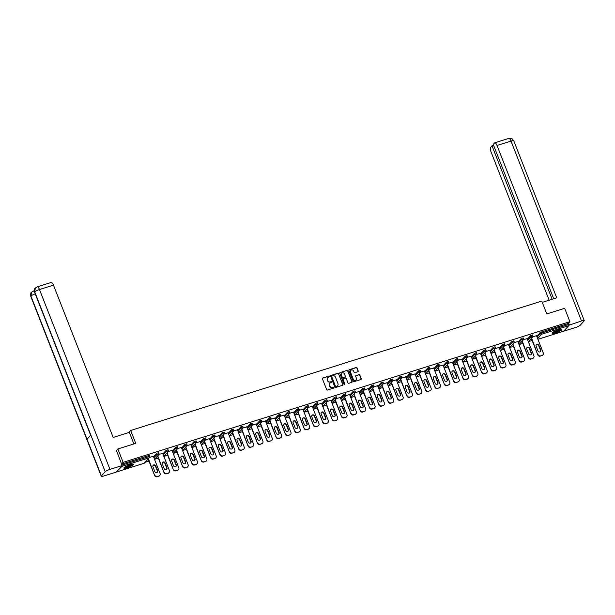 <?xml version="1.0" encoding="UTF-8"?>
<svg xmlns="http://www.w3.org/2000/svg" width="615" height="615" viewBox="0 0 615 615"><rect width="100%" height="100%" fill="white"/><g stroke="black" fill="none" stroke-linecap="round" stroke-linejoin="round"><path stroke-width="0.92" d="M329.594 376.342A0.461 0.423 42.2 0 0 329.017 376.049L322.767 378.017A0.653 0.607 42.2 0 0 322.414 378.802L326.65 389.61A0.653 0.607 42.2 0 0 327.472 390.025L333.722 388.057A0.461 0.423 42.2 0 0 333.968 387.512A0.461 0.423 42.2 0 0 333.392 387.219L332.584 387.473A2.099 1.937 42.2 0 1 329.947 386.143L329.594 385.244A2.099 1.937 42.2 0 1 330.724 382.73L331.531 382.476A0.461 0.423 42.2 0 0 331.777 381.93A0.461 0.423 42.2 0 0 331.201 381.638L330.393 381.892A2.099 1.937 42.2 0 1 327.757 380.562L327.403 379.663A2.099 1.937 42.2 0 1 328.533 377.149L329.34 376.895A0.461 0.423 42.2 0 0 329.594 376.342M329.417 376.864A0.461 0.423 42.2 0 0 328.841 376.242L322.591 378.21A0.653 0.607 42.2 0 0 322.437 378.286M333.791 388.034A0.461 0.423 42.2 0 0 333.215 387.412L332.584 387.473M331.6 382.445A0.461 0.423 42.2 0 0 331.031 381.83L330.393 381.892M558.351 329.832A5.212 0.961 158.6 0 0 552.132 333.238A5.212 0.961 158.6 0 0 555.622 332.838A5.212 0.961 158.6 0 0 561.841 329.432A5.212 0.961 158.6 0 0 558.351 329.832M130.134 464.648A5.212 0.961 158.6 0 0 123.915 468.053A5.212 0.961 158.6 0 0 127.405 467.654A5.212 0.961 158.6 0 0 133.624 464.248A5.212 0.961 158.6 0 0 130.134 464.648M357.853 371.729A0.653 0.607 42.2 0 0 358.207 370.945L357.023 367.908A0.653 0.607 42.2 0 0 356.193 367.493L349.259 369.677A0.653 0.607 42.2 0 0 348.905 370.461L353.141 381.269A0.653 0.607 42.2 0 0 353.963 381.684L360.905 379.501A0.653 0.607 42.2 0 0 361.259 378.717L359.821 375.058A0.653 0.607 42.2 0 0 358.999 374.643L356.024 375.573A0.653 0.607 42.2 0 0 355.678 376.357L356.385 378.179A1.753 1.614 42.2 0 1 356.116 379.855A1.753 1.614 42.2 0 1 353.241 379.171L350.45 372.052A1.753 1.614 42.2 0 1 350.727 370.376A1.753 1.614 42.2 0 1 353.594 371.06L354.063 372.244A0.653 0.607 42.2 0 0 354.886 372.659L357.853 371.729M116.32 450.657L117.865 448.965L135.715 443.346L130.68 430.492L541.761 301.081L546.797 313.927L564.655 308.307L569.897 321.699L123.115 462.357L121.57 464.056M117.865 448.965L123.115 462.357M338.734 373.666A0.653 0.607 42.2 0 0 337.912 373.251L330.97 375.434A0.653 0.607 42.2 0 0 330.616 376.219L334.852 387.027A0.653 0.607 42.2 0 0 335.675 387.442L342.617 385.259A0.653 0.607 42.2 0 0 342.97 384.475L338.558 373.858A0.653 0.607 42.2 0 0 337.735 373.443L330.793 375.627A0.653 0.607 42.2 0 0 330.639 375.704M340.11 372.559L347.052 370.376A0.653 0.607 42.2 0 1 347.875 370.791L352.111 381.6A0.653 0.607 42.2 0 1 351.757 382.384L348.79 383.314A0.653 0.607 42.2 0 1 347.967 382.899L346.245 378.517A0.653 0.607 42.2 0 0 345.422 378.102L343.454 378.725A0.653 0.607 42.2 0 0 343.101 379.509L344.892 384.075A0.461 0.423 42.2 0 1 344.815 384.513A0.461 0.423 42.2 0 1 344.069 384.329L339.764 373.343A0.653 0.607 42.2 0 1 340.11 372.559L347.052 370.376M130.68 430.492L128.843 432.514M116.635 471.636L121.954 466.347L122.016 465.701M121.985 465.101L148.999 456.599L148.615 455.615L121.601 464.125M569.897 321.699L568.268 323.505L568.744 325.689L563.671 331.185M532.144 340.472L528.354 341.663L532.644 336.928A0.999 0.922 42.2 0 0 532.805 335.975L531.006 336.543L530.622 335.559L532.421 334.998M522.804 343.408L519.006 344.608L523.304 339.872A0.999 0.922 42.2 0 0 523.457 338.919L521.658 339.48L521.274 338.504L523.073 337.935M513.456 346.353L509.666 347.552M504.108 349.297L500.318 350.489M494.768 352.241L490.97 353.433L495.267 348.697A0.999 0.922 42.2 0 0 495.421 347.744L493.622 348.305L493.238 347.329L495.037 346.768M485.42 355.178L481.622 356.377L485.919 351.642A0.999 0.922 42.2 0 0 486.073 350.688L484.282 351.25L483.897 350.273L485.689 349.704M476.072 358.122L472.282 359.314L476.571 354.586A0.999 0.922 42.2 0 0 476.733 353.625L474.934 354.194L474.549 353.218L476.348 352.649M466.731 361.067L462.934 362.258L467.231 357.523A0.999 0.922 42.2 0 0 467.385 356.569L465.586 357.138L465.201 356.154L467 355.593M457.383 364.003L453.586 365.202L457.883 360.467A0.999 0.922 42.2 0 0 458.037 359.514L456.238 360.075L455.861 359.099L457.652 358.53M448.035 366.947L444.245 368.147M438.695 369.892L434.897 371.083L439.195 366.356A0.999 0.922 42.2 0 0 439.348 365.395L437.549 365.963L437.165 364.979L438.964 364.418M429.347 372.836L425.549 374.028L429.847 369.292A0.999 0.922 42.2 0 0 430 368.339L428.201 368.9L427.825 367.924L429.616 367.363M419.999 375.773L416.209 376.972L420.499 372.236A0.999 0.922 42.2 0 0 420.66 371.283L418.861 371.844L418.477 370.868L420.276 370.299M410.659 378.717L406.861 379.909L411.158 375.181A0.999 0.922 42.2 0 0 411.312 374.22L409.513 374.789L409.129 373.812L410.928 373.243M401.311 381.661L397.513 382.853M391.963 384.598L388.173 385.797L392.462 381.062A0.999 0.922 42.2 0 0 392.624 380.108L390.825 380.67L390.44 379.693L392.239 379.124M382.622 387.542L378.825 388.742M373.274 390.487L369.477 391.678L373.774 386.95A0.999 0.922 42.2 0 0 373.928 385.989L372.129 386.558L371.744 385.574L373.543 385.013M363.926 393.431L360.136 394.622L364.426 389.887A0.999 0.922 42.2 0 0 364.58 388.934L362.789 389.503L362.404 388.519L364.203 387.957M354.578 396.368L350.788 397.567L355.078 392.831A0.999 0.922 42.2 0 0 355.239 391.878L353.44 392.439L353.056 391.463L354.855 390.894M345.238 399.312L341.44 400.503L345.738 395.776A0.999 0.922 42.2 0 0 345.891 394.815L344.093 395.384L343.708 394.407L345.507 393.838M335.89 402.256L332.1 403.448L336.39 398.72A0.999 0.922 42.2 0 0 336.543 397.759L334.752 398.328L334.368 397.344L336.167 396.783M326.542 405.193L322.752 406.392L327.042 401.657A0.999 0.922 42.2 0 0 327.203 400.703L325.404 401.264L325.02 400.288L326.819 399.719M317.202 408.137L313.404 409.336L317.701 404.601A0.999 0.922 42.2 0 0 317.855 403.648L316.056 404.209L315.672 403.232L317.471 402.664M307.854 411.081L304.056 412.273L308.353 407.545A0.999 0.922 42.2 0 0 308.507 406.584L306.716 407.153L306.332 406.177L308.123 405.608M298.506 414.026L294.716 415.217M289.165 416.962L285.368 418.162L289.665 413.426A0.999 0.922 42.2 0 0 289.819 412.473L288.02 413.034L287.636 412.058L289.434 411.489M279.817 419.907L276.02 421.098M270.469 422.851L266.679 424.043L270.969 419.315A0.999 0.922 42.2 0 0 271.13 418.354L269.332 418.923L268.947 417.939L270.746 417.377M261.129 425.795L257.331 426.987L261.629 422.251A0.999 0.922 42.2 0 0 261.782 421.298L259.984 421.859L259.599 420.883L261.398 420.314M251.781 428.732L247.983 429.931L252.281 425.196A0.999 0.922 42.2 0 0 252.434 424.242L250.636 424.804L250.259 423.827L252.05 423.258M242.433 431.676L238.643 432.868M233.093 434.621L229.295 435.812L233.592 431.077A0.999 0.922 42.2 0 0 233.746 430.123L231.947 430.692L231.563 429.708L233.362 429.147M223.745 437.557L219.947 438.756L224.244 434.021A0.999 0.922 42.2 0 0 224.398 433.068L222.599 433.629L222.223 432.652L224.014 432.084M214.397 440.501L210.607 441.693L214.896 436.965A0.999 0.922 42.2 0 0 215.058 436.004L213.259 436.573L212.875 435.597L214.673 435.028M205.056 443.446L201.259 444.637L205.556 439.91A0.999 0.922 42.2 0 0 205.71 438.949L203.911 439.517L203.527 438.533L205.325 437.972M195.708 446.39L191.911 447.582L196.208 442.846A0.999 0.922 42.2 0 0 196.362 441.893L194.563 442.454L194.179 441.478L195.977 440.917M186.36 449.327L182.57 450.526L186.86 445.79A0.999 0.922 42.2 0 0 187.014 444.837L185.223 445.398L184.838 444.422L186.637 443.853M177.02 452.271L173.222 453.463M167.672 455.215L163.874 456.407L168.172 451.671A0.999 0.922 42.2 0 0 168.326 450.718L166.527 451.287L166.142 450.303L167.941 449.742M158.324 458.152L154.534 459.351L158.824 454.616A0.999 0.922 42.2 0 0 158.978 453.662L157.186 454.224L156.802 453.247L158.601 452.678M148.976 461.096L145.186 462.296M153.343 456.33L149.622 457.352M536.711 336.213L541.131 332.046L541.515 333.023L568.652 324.482M568.268 323.505L541.131 332.046M148.615 455.615L149.253 455.623M527.363 339.149L530.622 335.559M518.014 342.094L521.274 338.504M508.674 345.038L511.934 341.448L513.725 340.879M499.326 347.982L502.586 344.385L504.385 343.823M489.978 350.919L493.238 347.329M480.638 353.863L483.897 350.273M471.29 356.808L474.549 353.218M461.942 359.752L465.201 356.154M452.602 362.689L455.861 359.099M443.254 365.633L446.513 362.043L448.312 361.474M433.906 368.577L437.165 364.979M424.565 371.514L427.825 367.924M415.217 374.458L418.477 370.868M405.869 377.402L409.129 373.812M396.529 380.347L399.788 376.749L401.58 376.188M387.181 383.283L390.44 379.693M377.833 386.228L381.092 382.638L382.891 382.069M368.493 389.172L371.744 385.574M359.145 392.109L362.404 388.519M349.797 395.053L353.056 391.463M340.449 397.997L343.708 394.407M331.108 400.942L334.368 397.344M321.76 403.878L325.02 400.288M312.412 406.823L315.672 403.232M303.072 409.767L306.332 406.177M293.724 412.703L296.983 409.113L298.782 408.552M284.376 415.648L287.636 412.058M275.036 418.592L278.295 415.002L280.086 414.433M265.688 421.536L268.947 417.939M256.34 424.473L259.599 420.883M246.999 427.417L250.259 423.827M237.651 430.362L240.911 426.772L242.71 426.203M228.303 433.298L231.563 429.708M218.963 436.243L222.223 432.652M209.615 439.187L212.875 435.597M200.267 442.131L203.527 438.533M190.927 445.068L194.179 441.478M181.579 448.012L184.838 444.422M172.231 450.956L175.49 447.366L177.289 446.798M162.89 453.893L166.142 450.303M153.542 456.837L156.802 453.247M162.691 453.386L158.97 454.408M172.031 450.441L168.318 451.464M181.379 447.505L177.658 448.527M190.727 444.56L187.006 445.583M200.067 441.616L196.354 442.639M209.415 438.672L205.702 439.694M218.763 435.735L215.042 436.758M228.104 432.791L224.39 433.813M237.452 429.847L233.738 430.869M246.8 426.91L243.079 427.932M256.14 423.966L252.427 424.988M265.488 421.021L261.775 422.044M274.836 418.077L271.115 419.099M284.176 415.14L280.463 416.163M293.524 412.196L289.811 413.219M302.872 409.252L299.151 410.274M312.212 406.315L308.499 407.338M321.56 403.371L317.847 404.393M330.908 400.427L327.188 401.449M340.249 397.482L336.536 398.505M349.597 394.546L345.884 395.568M358.945 391.601L355.224 392.624M368.293 388.657L364.572 389.679M377.633 385.72L373.92 386.735M386.981 382.776L383.268 383.798M396.329 379.832L392.608 380.854M405.669 376.887L401.956 377.91M415.017 373.951L411.304 374.973M424.365 371.006L420.645 372.029M433.706 368.062L429.993 369.085M443.054 365.125L439.341 366.14M452.402 362.181L448.681 363.204M461.742 359.237L458.029 360.259M471.09 356.293L467.377 357.315M480.438 353.356L476.717 354.378M489.778 350.412L486.065 351.434M499.126 347.467L495.413 348.49M508.474 344.523L504.754 345.545M517.815 341.586L514.102 342.609M527.163 338.642L523.45 339.664M536.511 335.698L532.79 336.72M327.649 377.756A2.099 1.937 42.2 0 0 327.234 379.855L327.403 379.663M330.217 382.084A2.099 1.937 42.2 0 1 327.587 380.754L327.234 379.855M329.84 383.345A2.099 1.937 42.2 0 0 329.417 385.436L329.594 385.244M332.408 387.665A2.099 1.937 42.2 0 1 329.771 386.335L329.417 385.436M342.77 385.19A0.653 0.607 42.2 0 0 342.793 384.667L338.558 373.858M331.946 376.072A0.461 0.423 42.2 0 0 331.7 376.626L335.413 386.112A0.461 0.423 42.2 0 0 335.99 386.404L336.843 386.135A2.099 1.937 42.2 0 0 337.973 383.622L335.436 377.133A2.099 1.937 42.2 0 0 332.8 375.803L331.946 376.072M331.7 376.295A0.461 0.423 42.2 0 0 331.523 376.818L331.7 376.626M337.558 385.713A2.099 1.937 42.2 0 1 336.674 386.328L335.821 386.597A0.461 0.423 42.2 0 1 335.244 386.305L331.523 376.818M351.911 382.307A0.653 0.607 42.2 0 0 351.934 381.792L347.698 370.983A0.653 0.607 42.2 0 0 346.875 370.568M343.132 378.986A0.653 0.607 42.2 0 0 342.924 379.701L344.892 384.075M344.462 373.966A1.753 1.614 42.2 0 0 341.594 373.282A1.753 1.614 42.2 0 0 341.317 374.958L342.301 377.464A0.653 0.607 42.2 0 0 343.124 377.879L345.092 377.264A0.653 0.607 42.2 0 0 345.446 376.48L344.462 373.966M341.51 373.382A1.753 1.614 42.2 0 0 341.148 375.15L341.317 374.958M345.246 377.187A0.653 0.607 42.2 0 1 344.923 377.456L342.947 378.079A0.653 0.607 42.2 0 1 342.125 377.656L341.148 375.15M350.642 370.476A1.753 1.614 42.2 0 0 350.273 372.244L350.45 372.052M356.024 379.947A1.753 1.614 42.2 0 1 353.064 379.363L350.273 372.244M361.051 379.432A0.653 0.607 42.2 0 0 361.082 378.909L359.644 375.25A0.653 0.607 42.2 0 0 358.822 374.835L355.854 375.765A0.653 0.607 42.2 0 0 355.701 375.842M358.007 371.652A0.653 0.607 42.2 0 0 358.03 371.137L356.846 368.101A0.653 0.607 42.2 0 0 356.024 367.685L349.082 369.869A0.653 0.607 42.2 0 0 348.928 369.946M157.14 476.771L159.024 475.972L157.14 476.771A2.006 1.845 -137.8 0 1 154.626 475.503L148.161 459.013M159.646 475.618A2.006 1.845 -137.8 0 1 158.755 476.264M153.058 465.447A1.568 1.445 -137.8 0 1 155.487 466.193L157.355 470.967A1.568 1.445 -137.8 0 1 157.232 472.305M154.626 475.503L148.423 458.721M154.888 475.211A2.006 1.845 42.2 0 0 157.402 476.479M159.024 475.972A2.006 1.845 42.2 0 0 160.1 473.573L153.289 456.199M152.935 466.793A1.568 1.445 -137.8 0 1 153.173 465.294A1.568 1.445 -137.8 0 1 155.749 465.901L157.617 470.675A1.568 1.445 -137.8 0 1 157.371 472.174A1.568 1.445 -137.8 0 1 154.803 471.559L152.935 466.793M166.488 473.827L168.364 473.027L166.488 473.827A2.006 1.845 -137.8 0 1 163.967 472.558L157.509 456.069M168.994 472.681A2.006 1.845 -137.8 0 1 168.103 473.319M162.398 462.503A1.568 1.445 -137.8 0 1 164.828 463.249L166.703 468.023A1.568 1.445 -137.8 0 1 166.58 469.368M163.967 472.558L157.771 455.776M164.228 472.266A2.006 1.845 42.2 0 0 166.75 473.535M168.364 473.027A2.006 1.845 42.2 0 0 169.44 470.629L162.637 453.255M162.275 463.848A1.568 1.445 -137.8 0 1 162.521 462.349A1.568 1.445 -137.8 0 1 165.097 462.964L166.965 467.731A1.568 1.445 -137.8 0 1 166.719 469.23A1.568 1.445 -137.8 0 1 164.151 468.622L162.275 463.848M175.829 470.882L177.712 470.091L175.829 470.882A2.006 1.845 -137.8 0 1 173.315 469.614L166.85 453.124M178.335 469.737A2.006 1.845 -137.8 0 1 177.451 470.375M171.746 459.559A1.568 1.445 -137.8 0 1 174.176 460.304L176.044 465.078A1.568 1.445 -137.8 0 1 175.921 466.424M173.315 469.614L167.119 452.84M173.576 469.33A2.006 1.845 42.2 0 0 176.098 470.598M177.712 470.091A2.006 1.845 42.2 0 0 178.788 467.684L171.977 450.311M171.623 460.904A1.568 1.445 -137.8 0 1 171.869 459.405A1.568 1.445 -137.8 0 1 174.437 460.02L176.305 464.794A1.568 1.445 -137.8 0 1 176.067 466.293A1.568 1.445 -137.8 0 1 173.492 465.678L171.623 460.904M185.177 467.946L187.06 467.146L185.177 467.946A2.006 1.845 -137.8 0 1 182.663 466.677L176.197 450.188M187.683 466.793A2.006 1.845 -137.8 0 1 186.791 467.431M181.094 456.614A1.568 1.445 -137.8 0 1 183.524 457.368L185.392 462.134A1.568 1.445 -137.8 0 1 185.269 463.479M182.663 466.677L176.459 449.896M182.924 466.385A2.006 1.845 42.2 0 0 185.438 467.654M187.06 467.146A2.006 1.845 42.2 0 0 188.136 464.74L181.325 447.366M180.971 457.96A1.568 1.445 -137.8 0 1 181.21 456.461A1.568 1.445 -137.8 0 1 183.785 457.076L185.653 461.85A1.568 1.445 -137.8 0 1 185.407 463.349A1.568 1.445 -137.8 0 1 182.84 462.734L180.971 457.96M194.525 465.002L196.4 464.202L194.525 465.002A2.006 1.845 -137.8 0 1 192.003 463.733L185.546 447.243M197.031 463.848A2.006 1.845 -137.8 0 1 196.139 464.494M190.435 453.678A1.568 1.445 -137.8 0 1 192.864 454.424L194.74 459.197A1.568 1.445 -137.8 0 1 194.617 460.543M192.003 463.733L185.807 446.951M192.272 463.441A2.006 1.845 42.2 0 0 194.786 464.709M196.4 464.202A2.006 1.845 42.2 0 0 197.484 461.804L190.673 444.43M190.312 455.023A1.568 1.445 -137.8 0 1 190.558 453.524A1.568 1.445 -137.8 0 1 193.133 454.131L195.001 458.905A1.568 1.445 -137.8 0 1 194.755 460.404A1.568 1.445 -137.8 0 1 192.188 459.789L190.312 455.023M203.865 462.057L205.748 461.258L203.865 462.057A2.006 1.845 -137.8 0 1 201.351 460.789L194.894 444.299M206.371 460.912A2.006 1.845 -137.8 0 1 205.487 461.55M199.783 450.734A1.568 1.445 -137.8 0 1 202.212 451.479L204.08 456.253A1.568 1.445 -137.8 0 1 203.957 457.598M201.351 460.789L195.155 444.015M201.612 460.497A2.006 1.845 42.2 0 0 204.134 461.773M205.748 461.258A2.006 1.845 42.2 0 0 206.825 458.859L200.021 441.485M199.66 452.079A1.568 1.445 -137.8 0 1 199.906 450.58A1.568 1.445 -137.8 0 1 202.473 451.195L204.341 455.961A1.568 1.445 -137.8 0 1 204.103 457.46A1.568 1.445 -137.8 0 1 201.528 456.853L199.66 452.079M132.794 464.056A4.513 0.83 -21.4 0 1 129.581 466.147A4.513 0.83 -21.4 0 1 124.399 467.346M124.837 467.023A4.182 0.769 158.6 0 0 129.388 465.809A4.182 0.769 158.6 0 0 132.248 464.117M124.015 467.715A5.181 0.953 158.6 0 0 129.727 466.224A5.181 0.953 158.6 0 0 133.324 464.071M561.011 329.24A4.513 0.83 -21.4 0 1 557.797 331.339A4.513 0.83 -21.4 0 1 552.616 332.531M553.054 332.215A4.182 0.769 158.6 0 0 557.605 330.993A4.182 0.769 158.6 0 0 560.473 329.309M552.232 332.907A5.181 0.953 158.6 0 0 557.943 331.408A5.181 0.953 158.6 0 0 561.541 329.263M133.87 443.922L129.342 432.36L113.168 437.457L53.467 285.129L39.483 289.534L109.962 469.383L122.154 465.547L116.466 450.503M109.962 469.383A4.113 0.761 158.6 0 0 105.203 471.728L90.82 435.028L87.03 439.21L101.413 475.91L105.203 471.728M101.413 475.91A4.113 0.761 158.6 0 0 101.267 476.248A4.113 0.761 158.6 0 0 104.02 475.933L116.212 472.097L122.154 465.547M37.231 286.859L35.324 288.074L34.724 291.879A4.113 0.761 158.6 0 1 39.483 289.534A4.013 1.376 -107.5 0 0 37.231 286.859L51.214 282.462A4.013 1.376 72.5 0 1 53.467 285.129M34.379 291.495L33.425 291.056L34.232 290.795A4.013 1.376 72.5 0 1 34.309 290.78M35.24 293.87A4.113 0.761 158.6 0 0 30.927 296.061L31.55 292.233L33.425 291.049M542.269 302.365L556.721 297.814L497.028 145.486A4.013 1.376 -107.5 0 0 494.775 142.818A4.013 1.376 -107.5 0 0 494.537 142.972L493.238 144.41L553.723 298.759M584.25 320.623A4.113 0.761 158.6 0 0 581.498 320.938L511.011 141.089A4.013 1.376 -107.5 0 0 508.759 138.413L510.45 138.244C511.38 138.936 510.865 136.984 513.763 140.774L584.25 320.623A4.113 0.761 158.6 0 1 584.104 320.969L580.314 325.143A4.113 0.761 158.6 0 1 575.555 327.488L563.355 331.3M581.498 320.938L568.829 325.297M493.576 145.278L491.992 145.778L490.693 147.216A4.013 1.376 -107.5 0 0 491.085 152.043L549.141 300.197M491.992 145.778L552.139 299.259M569.305 324.782L568.644 323.09M213.213 459.113L215.096 458.321L213.213 459.113A2.006 1.845 -137.8 0 1 210.699 457.844L204.234 441.355M215.719 457.967A2.006 1.845 -137.8 0 1 214.835 458.606M209.131 447.789A1.568 1.445 -137.8 0 1 211.56 448.543L213.428 453.309A1.568 1.445 -137.8 0 1 213.305 454.654M210.699 457.844L204.495 441.07M210.96 457.56A2.006 1.845 42.2 0 0 213.474 458.828M215.096 458.321A2.006 1.845 42.2 0 0 216.173 455.915L209.361 438.541M209.008 449.135A1.568 1.445 -137.8 0 1 209.246 447.635A1.568 1.445 -137.8 0 1 211.821 448.25L213.689 453.024A1.568 1.445 -137.8 0 1 213.443 454.523A1.568 1.445 -137.8 0 1 210.876 453.908L209.008 449.135M222.561 456.176L224.437 455.377L222.561 456.176A2.006 1.845 -137.8 0 1 220.039 454.908L213.582 438.418M225.067 455.023A2.006 1.845 -137.8 0 1 224.175 455.669M218.471 444.853A1.568 1.445 -137.8 0 1 220.908 445.598L222.776 450.372A1.568 1.445 -137.8 0 1 222.653 451.71M220.039 454.908L213.843 438.126M220.308 454.616A2.006 1.845 42.2 0 0 222.822 455.884M224.437 455.377A2.006 1.845 42.2 0 0 225.521 452.978L218.709 435.605M218.348 446.198A1.568 1.445 -137.8 0 1 218.594 444.699A1.568 1.445 -137.8 0 1 221.169 445.306L223.037 450.08A1.568 1.445 -137.8 0 1 222.791 451.579A1.568 1.445 -137.8 0 1 220.224 450.964L218.348 446.198M231.909 453.232L233.785 452.432L231.909 453.232A2.006 1.845 -137.8 0 1 229.387 451.964L222.93 435.474M234.415 452.087A2.006 1.845 -137.8 0 1 233.523 452.725M227.819 441.908A1.568 1.445 -137.8 0 1 230.248 442.654L232.116 447.428A1.568 1.445 -137.8 0 1 231.993 448.773M229.387 451.964L223.191 435.182M229.649 451.671A2.006 1.845 42.2 0 0 232.17 452.94M233.785 452.432A2.006 1.845 42.2 0 0 234.861 450.034L228.057 432.66M227.696 443.254A1.568 1.445 -137.8 0 1 227.942 441.755A1.568 1.445 -137.8 0 1 230.51 442.37L232.385 447.136A1.568 1.445 -137.8 0 1 232.139 448.635A1.568 1.445 -137.8 0 1 229.564 448.027L227.696 443.254M241.249 450.288L243.133 449.496L241.249 450.288A2.006 1.845 -137.8 0 1 238.735 449.019L232.27 432.53M243.755 449.142A2.006 1.845 -137.8 0 1 242.871 449.78M237.167 438.964A1.568 1.445 -137.8 0 1 239.596 439.71L241.464 444.484A1.568 1.445 -137.8 0 1 241.341 445.829M238.735 449.019L232.532 432.245M238.997 448.735A2.006 1.845 42.2 0 0 241.511 450.003M243.133 449.496A2.006 1.845 42.2 0 0 244.209 447.09L237.398 429.716M237.044 440.309A1.568 1.445 -137.8 0 1 237.282 438.81A1.568 1.445 -137.8 0 1 239.858 439.425L241.726 444.199A1.568 1.445 -137.8 0 1 241.48 445.691A1.568 1.445 -137.8 0 1 238.912 445.083L237.044 440.309M250.597 447.351L252.473 446.552L250.597 447.351A2.006 1.845 -137.8 0 1 248.083 446.075L241.618 429.593M253.103 446.198A2.006 1.845 -137.8 0 1 252.212 446.836M246.515 436.02A1.568 1.445 -137.8 0 1 248.944 436.773L250.812 441.539A1.568 1.445 -137.8 0 1 250.689 442.885M248.083 446.075L241.88 429.301M248.345 445.79A2.006 1.845 42.2 0 0 250.859 447.059M252.473 446.552A2.006 1.845 42.2 0 0 253.557 444.145L246.746 426.772M246.384 437.365A1.568 1.445 -137.8 0 1 246.63 435.866A1.568 1.445 -137.8 0 1 249.206 436.481L251.074 441.255A1.568 1.445 -137.8 0 1 250.828 442.754A1.568 1.445 -137.8 0 1 248.26 442.139L246.384 437.365M259.945 444.407L261.821 443.607L259.945 444.407A2.006 1.845 -137.8 0 1 257.424 443.138L250.966 426.649M262.451 443.254A2.006 1.845 -137.8 0 1 261.56 443.899M255.855 433.083A1.568 1.445 -137.8 0 1 258.285 433.829L260.153 438.603A1.568 1.445 -137.8 0 1 260.03 439.948M257.424 443.138L251.228 426.356M257.685 442.846A2.006 1.845 42.2 0 0 260.207 444.115M261.821 443.607A2.006 1.845 42.2 0 0 262.897 441.209L256.094 423.835M255.732 434.428A1.568 1.445 -137.8 0 1 255.978 432.929A1.568 1.445 -137.8 0 1 258.546 433.537L260.422 438.31A1.568 1.445 -137.8 0 1 260.176 439.81A1.568 1.445 -137.8 0 1 257.6 439.195L255.732 434.428M269.285 441.462L271.169 440.663L269.285 441.462A2.006 1.845 -137.8 0 1 266.772 440.194L260.306 423.704M271.792 440.317A2.006 1.845 -137.8 0 1 270.907 440.955M265.203 430.139A1.568 1.445 -137.8 0 1 267.633 430.884L269.501 435.658A1.568 1.445 -137.8 0 1 269.378 437.004M266.772 440.194L260.568 423.42M267.033 439.902A2.006 1.845 42.2 0 0 269.547 441.178M271.169 440.663A2.006 1.845 42.2 0 0 272.245 438.264L265.434 420.891M265.08 431.484A1.568 1.445 -137.8 0 1 265.326 429.985A1.568 1.445 -137.8 0 1 267.894 430.6L269.762 435.366A1.568 1.445 -137.8 0 1 269.516 436.865A1.568 1.445 -137.8 0 1 266.948 436.258L265.08 431.484M278.633 438.518L280.509 437.726L278.633 438.518A2.006 1.845 -137.8 0 1 276.12 437.25L269.654 420.76M281.14 437.373A2.006 1.845 -137.8 0 1 280.248 438.011M274.551 427.194A1.568 1.445 -137.8 0 1 276.981 427.948L278.849 432.714A1.568 1.445 -137.8 0 1 278.726 434.059M276.12 437.25L269.916 420.476M276.381 436.965A2.006 1.845 42.2 0 0 278.895 438.234M280.509 437.726A2.006 1.845 42.2 0 0 281.593 435.32L274.782 417.946M274.421 428.54A1.568 1.445 -137.8 0 1 274.667 427.041A1.568 1.445 -137.8 0 1 277.242 427.656L279.11 432.43A1.568 1.445 -137.8 0 1 278.864 433.929A1.568 1.445 -137.8 0 1 276.296 433.314L274.421 428.54M287.981 435.581L289.857 434.782L287.981 435.581A2.006 1.845 -137.8 0 1 285.46 434.313L279.002 417.823M290.488 434.428A2.006 1.845 -137.8 0 1 289.596 435.074M283.892 424.258A1.568 1.445 -137.8 0 1 286.321 425.003L288.197 429.777A1.568 1.445 -137.8 0 1 288.066 431.115M285.46 434.313L279.264 417.531M285.721 434.021A2.006 1.845 42.2 0 0 288.243 435.289M289.857 434.782A2.006 1.845 42.2 0 0 290.933 432.383L284.13 415.01M283.769 425.603A1.568 1.445 -137.8 0 1 284.015 424.104A1.568 1.445 -137.8 0 1 286.582 424.711L288.458 429.485A1.568 1.445 -137.8 0 1 288.212 430.984A1.568 1.445 -137.8 0 1 285.637 430.369L283.769 425.603M297.322 432.637L299.205 431.838L297.322 432.637A2.006 1.845 -137.8 0 1 294.808 431.369L288.343 414.879M299.828 431.492A2.006 1.845 -137.8 0 1 298.944 432.13M293.24 421.313A1.568 1.445 -137.8 0 1 295.669 422.059L297.537 426.833A1.568 1.445 -137.8 0 1 297.414 428.178M294.808 431.369L288.604 414.587M295.069 431.077A2.006 1.845 42.2 0 0 297.583 432.345M299.205 431.838A2.006 1.845 42.2 0 0 300.281 429.439L293.47 412.065M293.117 422.659A1.568 1.445 -137.8 0 1 293.363 421.16A1.568 1.445 -137.8 0 1 295.93 421.767L297.798 426.541A1.568 1.445 -137.8 0 1 297.56 428.04A1.568 1.445 -137.8 0 1 294.985 427.425L293.117 422.659M306.67 429.693L308.546 428.893L306.67 429.693A2.006 1.845 -137.8 0 1 304.156 428.424L297.691 411.935M309.176 428.547A2.006 1.845 -137.8 0 1 308.284 429.185M302.588 418.369A1.568 1.445 -137.8 0 1 305.017 419.115L306.885 423.889A1.568 1.445 -137.8 0 1 306.762 425.234M304.156 428.424L297.952 411.65M304.417 428.14A2.006 1.845 42.2 0 0 306.931 429.408M308.546 428.893A2.006 1.845 42.2 0 0 309.629 426.495L302.818 409.121M302.457 419.714A1.568 1.445 -137.8 0 1 302.703 418.215A1.568 1.445 -137.8 0 1 305.278 418.83L307.146 423.597A1.568 1.445 -137.8 0 1 306.9 425.096A1.568 1.445 -137.8 0 1 304.333 424.488L302.457 419.714M316.018 426.756L317.894 425.957L316.018 426.756A2.006 1.845 -137.8 0 1 313.496 425.48L307.039 408.998M318.524 425.603A2.006 1.845 -137.8 0 1 317.632 426.241M311.928 415.425A1.568 1.445 -137.8 0 1 314.357 416.178L316.233 420.944A1.568 1.445 -137.8 0 1 316.102 422.29M313.496 425.48L307.3 408.706M313.758 425.196A2.006 1.845 42.2 0 0 316.279 426.464M317.894 425.957A2.006 1.845 42.2 0 0 318.97 423.551L312.166 406.177M311.805 416.77A1.568 1.445 -137.8 0 1 312.051 415.271A1.568 1.445 -137.8 0 1 314.619 415.886L316.494 420.66A1.568 1.445 -137.8 0 1 316.248 422.159A1.568 1.445 -137.8 0 1 313.673 421.544L311.805 416.77M325.358 423.812L327.242 423.012L325.358 423.812A2.006 1.845 -137.8 0 1 322.844 422.543L316.379 406.054M327.864 422.659A2.006 1.845 -137.8 0 1 326.98 423.305M321.276 412.488A1.568 1.445 -137.8 0 1 323.705 413.234L325.573 418.008A1.568 1.445 -137.8 0 1 325.45 419.353M322.844 422.543L316.648 405.762M323.106 422.251A2.006 1.845 42.2 0 0 325.619 423.52M327.242 423.012A2.006 1.845 42.2 0 0 328.318 420.614L321.507 403.24M321.153 413.834A1.568 1.445 -137.8 0 1 321.399 412.334A1.568 1.445 -137.8 0 1 323.967 412.942L325.835 417.716A1.568 1.445 -137.8 0 1 325.596 419.215A1.568 1.445 -137.8 0 1 323.021 418.6L321.153 413.834M334.706 420.868L336.589 420.068L334.706 420.868A2.006 1.845 -137.8 0 1 332.192 419.599L325.727 403.109M337.212 419.722A2.006 1.845 -137.8 0 1 336.32 420.36M330.624 409.544A1.568 1.445 -137.8 0 1 333.053 410.29L334.921 415.063A1.568 1.445 -137.8 0 1 334.798 416.409M332.192 419.599L325.988 402.825M332.454 419.307A2.006 1.845 42.2 0 0 334.967 420.583M336.589 420.068A2.006 1.845 42.2 0 0 337.666 417.67L330.855 400.296M330.501 410.889A1.568 1.445 -137.8 0 1 330.739 409.39A1.568 1.445 -137.8 0 1 333.315 410.005L335.183 414.771A1.568 1.445 -137.8 0 1 334.937 416.27A1.568 1.445 -137.8 0 1 332.369 415.663L330.501 410.889M344.054 417.923L345.93 417.131L344.054 417.923A2.006 1.845 -137.8 0 1 341.533 416.655L335.075 400.165M346.56 416.778A2.006 1.845 -137.8 0 1 345.668 417.416M339.964 406.6A1.568 1.445 -137.8 0 1 342.394 407.345L344.269 412.119A1.568 1.445 -137.8 0 1 344.146 413.465M341.533 416.655L335.336 399.881M341.794 416.37A2.006 1.845 42.2 0 0 344.315 417.639M345.93 417.131A2.006 1.845 42.2 0 0 347.006 414.725L340.203 397.352M339.841 407.945A1.568 1.445 -137.8 0 1 340.087 406.446A1.568 1.445 -137.8 0 1 342.655 407.061L344.531 411.835A1.568 1.445 -137.8 0 1 344.285 413.334A1.568 1.445 -137.8 0 1 341.709 412.719L339.841 407.945M353.394 414.987L355.278 414.187L353.394 414.987A2.006 1.845 -137.8 0 1 350.881 413.718L344.415 397.229M355.901 413.834A2.006 1.845 -137.8 0 1 355.016 414.472M349.312 403.663A1.568 1.445 -137.8 0 1 351.742 404.409L353.61 409.175A1.568 1.445 -137.8 0 1 353.487 410.52M350.881 413.718L344.684 396.936M351.142 413.426A2.006 1.845 42.2 0 0 353.656 414.695M355.278 414.187A2.006 1.845 42.2 0 0 356.354 411.789L349.543 394.415M349.189 405.001A1.568 1.445 -137.8 0 1 349.435 403.509A1.568 1.445 -137.8 0 1 352.003 404.116L353.871 408.89A1.568 1.445 -137.8 0 1 353.633 410.39A1.568 1.445 -137.8 0 1 351.057 409.774L349.189 405.001M362.742 412.042L364.626 411.243L362.742 412.042A2.006 1.845 -137.8 0 1 360.229 410.774L353.763 394.284M365.249 410.897A2.006 1.845 -137.8 0 1 364.357 411.535M358.66 400.719A1.568 1.445 -137.8 0 1 361.09 401.464L362.958 406.238A1.568 1.445 -137.8 0 1 362.835 407.584M360.229 410.774L354.025 393.992M360.49 410.482A2.006 1.845 42.2 0 0 363.004 411.75M364.626 411.243A2.006 1.845 42.2 0 0 365.702 408.844L358.891 391.471M358.537 402.064A1.568 1.445 -137.8 0 1 358.776 400.565A1.568 1.445 -137.8 0 1 361.351 401.172L363.219 405.946A1.568 1.445 -137.8 0 1 362.973 407.445A1.568 1.445 -137.8 0 1 360.405 406.83L358.537 402.064M372.09 409.098L373.966 408.299L372.09 409.098A2.006 1.845 -137.8 0 1 369.569 407.83L363.111 391.34M374.596 407.953A2.006 1.845 -137.8 0 1 373.705 408.591M368.001 397.774A1.568 1.445 -137.8 0 1 370.43 398.52L372.306 403.294A1.568 1.445 -137.8 0 1 372.183 404.639M369.569 407.83L363.373 391.055M369.838 407.545A2.006 1.845 42.2 0 0 372.352 408.814M373.966 408.299A2.006 1.845 42.2 0 0 375.042 405.9L368.239 388.526M367.878 399.12A1.568 1.445 -137.8 0 1 368.124 397.621A1.568 1.445 -137.8 0 1 370.699 398.236L372.567 403.002A1.568 1.445 -137.8 0 1 372.321 404.501A1.568 1.445 -137.8 0 1 369.753 403.894L367.878 399.12M381.431 406.161L383.314 405.362L381.431 406.161A2.006 1.845 -137.8 0 1 378.917 404.885L372.452 388.403M383.937 405.008A2.006 1.845 -137.8 0 1 383.053 405.646M377.349 394.83A1.568 1.445 -137.8 0 1 379.778 395.583L381.646 400.35A1.568 1.445 -137.8 0 1 381.523 401.695M378.917 404.885L372.721 388.111M379.178 404.601A2.006 1.845 42.2 0 0 381.7 405.869M383.314 405.362A2.006 1.845 42.2 0 0 384.39 402.956L377.579 385.582M377.226 396.175A1.568 1.445 -137.8 0 1 377.472 394.676A1.568 1.445 -137.8 0 1 380.039 395.291L381.907 400.065A1.568 1.445 -137.8 0 1 381.669 401.564A1.568 1.445 -137.8 0 1 379.094 400.949L377.226 396.175M390.779 403.217L392.662 402.418L390.779 403.217A2.006 1.845 -137.8 0 1 388.265 401.949L381.8 385.459M393.285 402.064A2.006 1.845 -137.8 0 1 392.401 402.71M386.697 391.893A1.568 1.445 -137.8 0 1 389.126 392.639L390.994 397.413A1.568 1.445 -137.8 0 1 390.871 398.758M388.265 401.949L382.061 385.167M388.526 401.657A2.006 1.845 42.2 0 0 391.04 402.925M392.662 402.418A2.006 1.845 42.2 0 0 393.738 400.019L386.927 382.645M386.574 393.239A1.568 1.445 -137.8 0 1 386.812 391.74A1.568 1.445 -137.8 0 1 389.387 392.347L391.255 397.121A1.568 1.445 -137.8 0 1 391.009 398.62A1.568 1.445 -137.8 0 1 388.442 398.005L386.574 393.239M400.127 400.273L402.002 399.473L400.127 400.273A2.006 1.845 -137.8 0 1 397.605 399.004L391.148 382.515M402.633 399.127A2.006 1.845 -137.8 0 1 401.741 399.765M396.037 388.949A1.568 1.445 -137.8 0 1 398.466 389.695L400.342 394.469A1.568 1.445 -137.8 0 1 400.219 395.814M397.605 399.004L391.409 382.223M397.874 398.712A2.006 1.845 42.2 0 0 400.388 399.988M402.002 399.473A2.006 1.845 42.2 0 0 403.086 397.075L396.275 379.701M395.914 390.294A1.568 1.445 -137.8 0 1 396.16 388.795A1.568 1.445 -137.8 0 1 398.735 389.41L400.603 394.177A1.568 1.445 -137.8 0 1 400.357 395.676A1.568 1.445 -137.8 0 1 397.79 395.068L395.914 390.294M409.467 397.328L411.35 396.537L409.467 397.328A2.006 1.845 -137.8 0 1 406.953 396.06L400.496 379.57M411.981 396.183A2.006 1.845 -137.8 0 1 411.089 396.821M405.385 386.005A1.568 1.445 -137.8 0 1 407.814 386.75L409.682 391.524A1.568 1.445 -137.8 0 1 409.559 392.87M406.953 396.06L400.757 379.286M407.215 395.776A2.006 1.845 42.2 0 0 409.736 397.044M411.35 396.537A2.006 1.845 42.2 0 0 412.427 394.13L405.623 376.757M405.262 387.35A1.568 1.445 -137.8 0 1 405.508 385.851A1.568 1.445 -137.8 0 1 408.076 386.466L409.951 391.24A1.568 1.445 -137.8 0 1 409.705 392.739A1.568 1.445 -137.8 0 1 407.13 392.124L405.262 387.35M418.815 394.392L420.698 393.592L418.815 394.392A2.006 1.845 -137.8 0 1 416.301 393.123L409.836 376.634M421.321 393.239A2.006 1.845 -137.8 0 1 420.437 393.877M414.733 383.068A1.568 1.445 -137.8 0 1 417.162 383.814L419.03 388.58A1.568 1.445 -137.8 0 1 418.907 389.925M416.301 393.123L410.097 376.342M416.563 392.831A2.006 1.845 42.2 0 0 419.076 394.1M420.698 393.592A2.006 1.845 42.2 0 0 421.775 391.194L414.964 373.82M414.61 384.406A1.568 1.445 -137.8 0 1 414.848 382.907A1.568 1.445 -137.8 0 1 417.424 383.522L419.292 388.296A1.568 1.445 -137.8 0 1 419.046 389.795A1.568 1.445 -137.8 0 1 416.478 389.18L414.61 384.406M428.163 391.447L430.039 390.648L428.163 391.447A2.006 1.845 -137.8 0 1 425.642 390.179L419.184 373.689M430.669 390.302A2.006 1.845 -137.8 0 1 429.777 390.94M424.073 380.124A1.568 1.445 -137.8 0 1 426.51 380.87L428.378 385.643A1.568 1.445 -137.8 0 1 428.255 386.989M425.642 390.179L419.445 373.397M425.911 389.887A2.006 1.845 42.2 0 0 428.424 391.155M430.039 390.648A2.006 1.845 42.2 0 0 431.123 388.25L424.312 370.876M423.95 381.469A1.568 1.445 -137.8 0 1 424.196 379.97A1.568 1.445 -137.8 0 1 426.772 380.577L428.64 385.351A1.568 1.445 -137.8 0 1 428.394 386.85A1.568 1.445 -137.8 0 1 425.826 386.235L423.95 381.469M437.511 388.503L439.387 387.704L437.511 388.503A2.006 1.845 -137.8 0 1 434.99 387.235L428.532 370.745M440.017 387.358A2.006 1.845 -137.8 0 1 439.125 387.996M433.421 377.18A1.568 1.445 -137.8 0 1 435.851 377.925L437.719 382.699A1.568 1.445 -137.8 0 1 437.596 384.044M434.99 387.235L428.793 370.461M435.251 386.95A2.006 1.845 42.2 0 0 437.772 388.219M439.387 387.704A2.006 1.845 42.2 0 0 440.463 385.305L433.66 367.931M433.298 378.525A1.568 1.445 -137.8 0 1 433.544 377.026A1.568 1.445 -137.8 0 1 436.112 377.641L437.988 382.407A1.568 1.445 -137.8 0 1 437.742 383.906A1.568 1.445 -137.8 0 1 435.166 383.299L433.298 378.525M446.851 385.567L448.735 384.767L446.851 385.567A2.006 1.845 -137.8 0 1 444.338 384.29L437.872 367.801M449.357 384.413A2.006 1.845 -137.8 0 1 448.473 385.052M442.769 374.235A1.568 1.445 -137.8 0 1 445.199 374.989L447.067 379.755A1.568 1.445 -137.8 0 1 446.944 381.1M444.338 384.29L438.134 367.516M444.599 384.006A2.006 1.845 42.2 0 0 447.113 385.274M448.735 384.767A2.006 1.845 42.2 0 0 449.811 382.361L443 364.987M442.646 375.581A1.568 1.445 -137.8 0 1 442.892 374.081A1.568 1.445 -137.8 0 1 445.46 374.696L447.328 379.47A1.568 1.445 -137.8 0 1 447.082 380.969A1.568 1.445 -137.8 0 1 444.514 380.354L442.646 375.581M456.199 382.622L458.075 381.823L456.199 382.622A2.006 1.845 -137.8 0 1 453.685 381.354L447.22 364.864M458.705 381.469A2.006 1.845 -137.8 0 1 457.814 382.115M452.117 371.299A1.568 1.445 -137.8 0 1 454.546 372.044L456.415 376.818A1.568 1.445 -137.8 0 1 456.292 378.164M453.685 381.354L447.482 364.572M453.947 381.062A2.006 1.845 42.2 0 0 456.461 382.33M458.075 381.823A2.006 1.845 42.2 0 0 459.159 379.424L452.348 362.05M451.987 372.644A1.568 1.445 -137.8 0 1 452.233 371.145A1.568 1.445 -137.8 0 1 454.808 371.752L456.676 376.526A1.568 1.445 -137.8 0 1 456.43 378.025A1.568 1.445 -137.8 0 1 453.862 377.41L451.987 372.644M465.547 379.678L467.423 378.878L465.547 379.678A2.006 1.845 -137.8 0 1 463.026 378.41L456.568 361.92M468.053 378.533A2.006 1.845 -137.8 0 1 467.162 379.171M461.458 368.354A1.568 1.445 -137.8 0 1 463.887 369.1L465.755 373.874A1.568 1.445 -137.8 0 1 465.632 375.219M463.026 378.41L456.83 361.628M463.287 378.117A2.006 1.845 42.2 0 0 465.809 379.394M467.423 378.878A2.006 1.845 42.2 0 0 468.499 376.48L461.696 359.106M461.335 369.7A1.568 1.445 -137.8 0 1 461.581 368.201A1.568 1.445 -137.8 0 1 464.148 368.815L466.024 373.582A1.568 1.445 -137.8 0 1 465.778 375.081A1.568 1.445 -137.8 0 1 463.203 374.474L461.335 369.7M474.888 376.734L476.771 375.942L474.888 376.734A2.006 1.845 -137.8 0 1 472.374 375.465L465.909 358.976M477.394 375.588A2.006 1.845 -137.8 0 1 476.51 376.226M470.806 365.41A1.568 1.445 -137.8 0 1 473.235 366.156L475.103 370.93A1.568 1.445 -137.8 0 1 474.98 372.275M472.374 375.465L466.17 358.691M472.635 375.181A2.006 1.845 42.2 0 0 475.149 376.449M476.771 375.942A2.006 1.845 42.2 0 0 477.847 373.536L471.036 356.162M470.683 366.755A1.568 1.445 -137.8 0 1 470.929 365.256A1.568 1.445 -137.8 0 1 473.496 365.871L475.364 370.645A1.568 1.445 -137.8 0 1 475.126 372.144A1.568 1.445 -137.8 0 1 472.551 371.529L470.683 366.755M484.236 373.797L486.111 372.998L484.236 373.797A2.006 1.845 -137.8 0 1 481.722 372.529L475.257 356.039M486.742 372.644A2.006 1.845 -137.8 0 1 485.85 373.282M480.154 362.473A1.568 1.445 -137.8 0 1 482.583 363.219L484.451 367.985A1.568 1.445 -137.8 0 1 484.328 369.331M481.722 372.529L475.518 355.747M481.983 372.236A2.006 1.845 42.2 0 0 484.497 373.505M486.111 372.998A2.006 1.845 42.2 0 0 487.195 370.591L480.384 353.225M480.023 363.811A1.568 1.445 -137.8 0 1 480.269 362.312A1.568 1.445 -137.8 0 1 482.844 362.927L484.712 367.701A1.568 1.445 -137.8 0 1 484.466 369.2A1.568 1.445 -137.8 0 1 481.899 368.585L480.023 363.811M493.584 370.853L495.459 370.053L493.584 370.853A2.006 1.845 -137.8 0 1 491.062 369.584L484.605 353.095M496.09 369.707A2.006 1.845 -137.8 0 1 495.198 370.345M489.494 359.529A1.568 1.445 -137.8 0 1 491.923 360.275L493.799 365.049A1.568 1.445 -137.8 0 1 493.668 366.394M491.062 369.584L484.866 352.802M491.324 369.292A2.006 1.845 42.2 0 0 493.845 370.561M495.459 370.053A2.006 1.845 42.2 0 0 496.536 367.655L489.732 350.281M489.371 360.874A1.568 1.445 -137.8 0 1 489.617 359.375A1.568 1.445 -137.8 0 1 492.185 359.983L494.06 364.757A1.568 1.445 -137.8 0 1 493.814 366.256A1.568 1.445 -137.8 0 1 491.239 365.641L489.371 360.874M502.924 367.908L504.807 367.109L502.924 367.908A2.006 1.845 -137.8 0 1 500.41 366.64L493.945 350.15M505.43 366.763A2.006 1.845 -137.8 0 1 504.546 367.401M498.842 356.585A1.568 1.445 -137.8 0 1 501.271 357.33L503.139 362.104A1.568 1.445 -137.8 0 1 503.016 363.45M500.41 366.64L494.206 349.866M500.671 366.356A2.006 1.845 42.2 0 0 503.185 367.624M504.807 367.109A2.006 1.845 42.2 0 0 505.884 364.71L499.073 347.337M498.719 357.93A1.568 1.445 -137.8 0 1 498.965 356.431A1.568 1.445 -137.8 0 1 501.533 357.046L503.401 361.812A1.568 1.445 -137.8 0 1 503.162 363.311A1.568 1.445 -137.8 0 1 500.587 362.704L498.719 357.93M512.272 364.972L514.148 364.172L512.272 364.972A2.006 1.845 -137.8 0 1 509.758 363.696L503.293 347.206M514.778 363.819A2.006 1.845 -137.8 0 1 513.886 364.457M508.19 353.64A1.568 1.445 -137.8 0 1 510.619 354.394L512.487 359.16A1.568 1.445 -137.8 0 1 512.364 360.505M509.758 363.696L503.554 346.921M510.02 363.411A2.006 1.845 42.2 0 0 512.533 364.68M514.148 364.172A2.006 1.845 42.2 0 0 515.232 361.766L508.421 344.392M508.067 354.986A1.568 1.445 -137.8 0 1 508.305 353.487A1.568 1.445 -137.8 0 1 510.88 354.102L512.749 358.876A1.568 1.445 -137.8 0 1 512.503 360.375A1.568 1.445 -137.8 0 1 509.935 359.76L508.067 354.986M521.62 362.027L523.496 361.228L521.62 362.027A2.006 1.845 -137.8 0 1 519.098 360.759L512.641 344.269M524.126 360.874A2.006 1.845 -137.8 0 1 523.234 361.52M517.53 350.704A1.568 1.445 -137.8 0 1 519.959 351.449L521.835 356.223A1.568 1.445 -137.8 0 1 521.705 357.561M519.098 360.759L512.902 343.977M519.36 360.467A2.006 1.845 42.2 0 0 521.881 361.735M523.496 361.228A2.006 1.845 42.2 0 0 524.572 358.829L517.769 341.456M517.407 352.049A1.568 1.445 -137.8 0 1 517.653 350.55A1.568 1.445 -137.8 0 1 520.221 351.157L522.097 355.931A1.568 1.445 -137.8 0 1 521.851 357.43A1.568 1.445 -137.8 0 1 519.275 356.815L517.407 352.049M530.96 359.083L532.844 358.284L530.96 359.083A2.006 1.845 -137.8 0 1 528.446 357.815L521.981 341.325M533.466 357.938A2.006 1.845 -137.8 0 1 532.582 358.576M526.878 347.759A1.568 1.445 -137.8 0 1 529.307 348.505L531.176 353.279A1.568 1.445 -137.8 0 1 531.053 354.624M528.446 357.815L522.25 341.033M528.708 357.523A2.006 1.845 42.2 0 0 531.222 358.791M532.844 358.284A2.006 1.845 42.2 0 0 533.92 355.885L527.109 338.511M526.755 349.105A1.568 1.445 -137.8 0 1 527.001 347.606A1.568 1.445 -137.8 0 1 529.569 348.221L531.437 352.987A1.568 1.445 -137.8 0 1 531.199 354.486A1.568 1.445 -137.8 0 1 528.623 353.879L526.755 349.105M540.308 356.139L542.192 355.347L540.308 356.139A2.006 1.845 -137.8 0 1 537.794 354.87L531.329 338.381M542.814 354.993A2.006 1.845 -137.8 0 1 541.923 355.631M536.226 344.815A1.568 1.445 -137.8 0 1 538.655 345.561L540.524 350.335A1.568 1.445 -137.8 0 1 540.401 351.68M537.794 354.87L531.591 338.096M538.056 354.586A2.006 1.845 42.2 0 0 540.57 355.854M542.192 355.347A2.006 1.845 42.2 0 0 543.268 352.941L536.457 335.567M536.103 346.16A1.568 1.445 -137.8 0 1 536.341 344.661A1.568 1.445 -137.8 0 1 538.917 345.276L540.785 350.05A1.568 1.445 -137.8 0 1 540.539 351.542A1.568 1.445 -137.8 0 1 537.971 350.934L536.103 346.16M117.011 471.797L144.148 463.256L149.099 457.806L121.954 466.347M144.018 463.295L144.148 463.256A0.999 0.922 42.2 0 0 144.533 463.01L149.476 457.56A0.999 0.922 42.2 0 0 149.637 456.599L148.999 456.599L149.099 457.806A0.999 0.922 42.2 0 0 149.476 457.56A0.999 0.999 0 0 0 149.668 456.522L149.284 455.538M568.744 325.689L541.607 334.229L537.648 338.604M537.917 339.288L563.801 331.139M537.095 337.189L540.354 333.599L541.515 333.023L541.607 334.229A0.999 0.922 -137.8 0 1 540.354 333.599L539.97 332.623M153.927 457.821L157.186 454.224A0.999 0.922 -137.8 0 0 158.439 454.862A0.999 0.922 42.2 0 0 158.824 454.616A0.999 0.999 0 0 0 159.016 453.578L158.632 452.602M163.267 454.877L166.527 451.287A0.999 0.922 -137.8 0 0 167.787 451.917A0.999 0.922 42.2 0 0 168.172 451.671A0.999 0.999 0 0 0 168.364 450.634L167.98 449.657M172.615 451.933L175.875 448.343L175.49 447.366M181.963 448.988L185.223 445.398A0.999 0.922 -137.8 0 0 186.476 446.036A0.999 0.922 42.2 0 0 186.86 445.79A0.999 0.999 0 0 0 187.052 444.753L186.668 443.769M191.303 446.052L194.563 442.454A0.999 0.922 -137.8 0 0 195.824 443.092A0.999 0.922 42.2 0 0 196.208 442.846A0.999 0.999 0 0 0 196.4 441.808L196.016 440.832M200.651 443.108L203.911 439.517A0.999 0.922 -137.8 0 0 205.172 440.148A0.999 0.922 42.2 0 0 205.556 439.91A0.999 0.999 0 0 0 205.741 438.864L205.364 437.888M209.999 440.163L213.259 436.573A0.999 0.922 -137.8 0 0 214.512 437.211A0.999 0.922 42.2 0 0 214.896 436.965A0.999 0.999 0 0 0 215.089 435.927L214.704 434.943M219.347 437.219L222.599 433.629A0.999 0.922 -137.8 0 0 223.86 434.267A0.999 0.922 42.2 0 0 224.244 434.021A0.999 0.999 0 0 0 224.437 432.983L224.052 432.007M228.688 434.282L231.947 430.692A0.999 0.922 -137.8 0 0 233.208 431.323A0.999 0.922 42.2 0 0 233.592 431.077A0.999 0.999 0 0 0 233.777 430.039L233.4 429.062M238.036 431.338L241.295 427.748L240.911 426.772M247.384 428.394L250.636 424.804A0.999 0.922 -137.8 0 0 251.896 425.442A0.999 0.922 42.2 0 0 252.281 425.196A0.999 0.999 0 0 0 252.473 424.158L252.089 423.174M256.724 425.457L259.984 421.859A0.999 0.922 -137.8 0 0 261.244 422.497A0.999 0.922 42.2 0 0 261.629 422.251A0.999 0.999 0 0 0 261.821 421.214L261.437 420.237M266.072 422.513L269.332 418.923A0.999 0.922 -137.8 0 0 270.592 419.553A0.999 0.922 42.2 0 0 270.969 419.315A0.999 0.999 0 0 0 271.161 418.269L270.777 417.293M275.42 419.568L278.68 415.978L278.295 415.002M284.76 416.624L288.02 413.034A0.999 0.922 -137.8 0 0 289.281 413.672A0.999 0.922 42.2 0 0 289.665 413.426A0.999 0.999 0 0 0 289.857 412.388L289.473 411.412M294.108 413.687L297.368 410.097L296.983 409.113M303.456 410.743L306.716 407.153A0.999 0.922 -137.8 0 0 307.969 407.783A0.999 0.922 42.2 0 0 308.353 407.545A0.999 0.999 0 0 0 308.546 406.5L308.161 405.523M312.797 407.799L316.056 404.209A0.999 0.922 -137.8 0 0 317.317 404.847A0.999 0.922 42.2 0 0 317.701 404.601A0.999 0.999 0 0 0 317.894 403.563L317.509 402.579M322.145 404.862L325.404 401.264A0.999 0.922 -137.8 0 0 326.665 401.902A0.999 0.922 42.2 0 0 327.042 401.657A0.999 0.999 0 0 0 327.234 400.619L326.849 399.642M331.493 401.918L334.752 398.328A0.999 0.922 -137.8 0 0 336.005 398.958A0.999 0.922 42.2 0 0 336.39 398.72A0.999 0.999 0 0 0 336.582 397.674L336.197 396.698M340.833 398.974L344.093 395.384A0.999 0.922 -137.8 0 0 345.353 396.022A0.999 0.922 42.2 0 0 345.738 395.776A0.999 0.999 0 0 0 345.93 394.738L345.545 393.754M350.181 396.029L353.44 392.439A0.999 0.922 -137.8 0 0 354.701 393.077A0.999 0.922 42.2 0 0 355.078 392.831A0.999 0.999 0 0 0 355.27 391.793L354.886 390.817M359.529 393.093L362.789 389.503A0.999 0.922 -137.8 0 0 364.042 390.133A0.999 0.922 42.2 0 0 364.426 389.887A0.999 0.999 0 0 0 364.618 388.849L364.234 387.873M368.869 390.148L372.129 386.558A0.999 0.922 -137.8 0 0 373.39 387.189A0.999 0.922 42.2 0 0 373.774 386.95A0.999 0.999 0 0 0 373.966 385.905L373.582 384.929M378.217 387.204L381.477 383.614L381.092 382.638M387.565 384.267L390.825 380.67A0.999 0.922 -137.8 0 0 392.078 381.308A0.999 0.922 42.2 0 0 392.462 381.062A0.999 0.999 0 0 0 392.654 380.024L392.27 379.048M396.906 381.323L400.165 377.733L399.788 376.749M406.254 378.379L409.513 374.789A0.999 0.922 -137.8 0 0 410.774 375.419A0.999 0.922 42.2 0 0 411.158 375.181A0.999 0.999 0 0 0 411.343 374.143L410.966 373.159M415.602 375.434L418.861 371.844A0.999 0.922 -137.8 0 0 420.114 372.482A0.999 0.922 42.2 0 0 420.499 372.236A0.999 0.999 0 0 0 420.691 371.199L420.306 370.215M424.95 372.498L428.201 368.9A0.999 0.922 -137.8 0 0 429.462 369.538A0.999 0.922 42.2 0 0 429.847 369.292A0.999 0.999 0 0 0 430.039 368.254L429.654 367.278M434.29 369.554L437.549 365.963A0.999 0.922 -137.8 0 0 438.81 366.594A0.999 0.922 42.2 0 0 439.195 366.356A0.999 0.999 0 0 0 439.379 365.31L439.002 364.334M443.638 366.609L446.897 363.019L446.513 362.043M452.986 363.673L456.238 360.075A0.999 0.922 -137.8 0 0 457.499 360.713A0.999 0.922 42.2 0 0 457.883 360.467A0.999 0.999 0 0 0 458.075 359.429L457.691 358.453M462.326 360.728L465.586 357.138A0.999 0.922 -137.8 0 0 466.846 357.769A0.999 0.922 42.2 0 0 467.231 357.523A0.999 0.999 0 0 0 467.423 356.485L467.039 355.508M471.674 357.784L474.934 354.194A0.999 0.922 -137.8 0 0 476.195 354.824A0.999 0.922 42.2 0 0 476.571 354.586A0.999 0.999 0 0 0 476.763 353.548L476.379 352.564M481.022 354.84L484.282 351.25A0.999 0.922 -137.8 0 0 485.535 351.888A0.999 0.922 42.2 0 0 485.919 351.642A0.999 0.999 0 0 0 486.111 350.604L485.727 349.62M490.363 351.903L493.622 348.305A0.999 0.922 -137.8 0 0 494.883 348.943A0.999 0.922 42.2 0 0 495.267 348.697A0.999 0.999 0 0 0 495.459 347.66L495.075 346.683M499.711 348.959L502.97 345.369L502.586 344.385M509.059 346.014L512.318 342.424L511.934 341.448M518.399 343.078L521.658 339.48A0.999 0.922 -137.8 0 0 522.919 340.118A0.999 0.922 42.2 0 0 523.304 339.872A0.999 0.999 0 0 0 523.496 338.834L523.111 337.858M527.747 340.133L531.006 336.543A0.999 0.922 -137.8 0 0 532.267 337.174A0.999 0.922 42.2 0 0 532.644 336.928A0.999 0.999 0 0 0 532.836 335.89L532.452 334.914M177.035 447.766L175.875 448.343A0.999 0.922 -137.8 0 0 177.135 448.973A0.999 0.922 42.2 0 0 177.674 447.774L177.035 447.766M242.456 427.171L241.295 427.748A0.999 0.922 -137.8 0 0 242.548 428.378A0.999 0.922 42.2 0 0 243.094 427.179L242.456 427.171M279.84 415.409L278.68 415.978A0.999 0.922 -137.8 0 0 279.933 416.616A0.999 0.922 42.2 0 0 280.471 415.409L279.84 415.409M298.529 409.521L297.368 410.097A0.999 0.922 -137.8 0 0 298.629 410.728A0.999 0.922 42.2 0 0 299.167 409.529L298.529 409.521M382.638 383.045L381.477 383.614A0.999 0.922 -137.8 0 0 382.738 384.252A0.999 0.922 42.2 0 0 383.276 383.045L382.638 383.045M401.326 377.156L400.165 377.733A0.999 0.922 -137.8 0 0 401.426 378.363A0.999 0.922 42.2 0 0 401.964 377.164L401.326 377.156M448.058 362.45L446.897 363.019A0.999 0.922 -137.8 0 0 448.151 363.657A0.999 0.922 42.2 0 0 448.696 362.45L448.058 362.45M504.131 344.792L502.97 345.369A0.999 0.922 -137.8 0 0 504.231 345.999A0.999 0.922 42.2 0 0 504.769 344.8L504.131 344.792M513.479 341.855L512.318 342.424A0.999 0.922 -137.8 0 0 513.571 343.062A0.999 0.922 42.2 0 0 514.109 341.855L513.479 341.855M35.324 288.074C34.64 288.005 34.394 289.381 34.586 292.21A4.113 0.761 158.6 0 1 34.724 291.879L90.82 435.028M87.03 439.21L30.927 296.061A4.113 0.761 158.6 0 0 30.788 296.399L101.267 476.248M513.763 140.774A4.113 0.761 158.6 0 0 511.011 141.089L497.028 145.486M116.95 471.836L144.095 463.295A0.999 0.999 0 0 0 144.533 463.01M537.925 339.311L563.74 331.178M173.215 453.47L177.52 448.735A0.999 0.999 0 0 0 177.704 447.689L177.32 446.713M238.635 432.875L242.933 428.14A0.999 0.999 0 0 0 243.125 427.094L242.74 426.118M276.02 421.106L280.317 416.37A0.999 0.999 0 0 0 280.509 415.333L280.125 414.349M294.708 415.225L299.005 410.482A0.999 0.999 0 0 0 299.197 409.444L298.813 408.468M378.817 388.742L383.122 384.006A0.999 0.999 0 0 0 383.306 382.968L382.922 381.984M397.513 382.861L401.81 378.117A0.999 0.999 0 0 0 402.002 377.08L401.618 376.103M444.238 368.147L448.535 363.411A0.999 0.999 0 0 0 448.727 362.373L448.343 361.389M500.31 350.496L504.608 345.761A0.999 0.999 0 0 0 504.8 344.715L504.415 343.739M509.658 347.552L513.956 342.816A0.999 0.999 0 0 0 514.148 341.779L513.763 340.795M34.586 292.21L90.636 435.228M31.55 292.233C30.858 292.148 30.604 293.532 30.788 296.399M494.775 142.818L508.759 138.413"/></g></svg>
